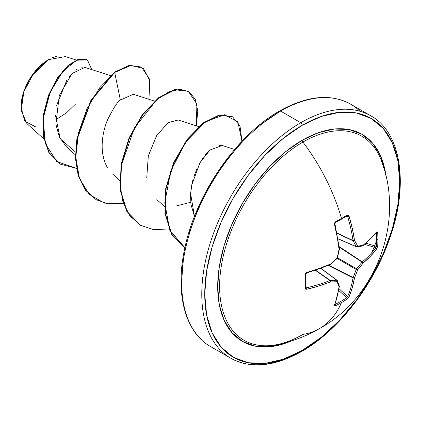 <?xml version="1.0" encoding="UTF-8"?>
<svg xmlns="http://www.w3.org/2000/svg" width="421" height="421" viewBox="0 0 421 421"><rect width="100%" height="100%" fill="white"/><g stroke="black" fill="none" stroke-linecap="round" stroke-linejoin="round"><path stroke-width="0.63" d="M356.603 246.822A1.047 0.826 -97.7 0 0 357.634 246.127A139.804 36.48 12.4 0 0 363.081 245.254L370.485 238.818L376.732 232.087L377.363 231.855L377.69 232.76A139.951 105.571 35.7 0 1 377.911 239.496A139.951 105.571 35.7 0 1 377.69 246.127A139.951 105.571 -144.3 0 0 377.911 239.496A1.047 0.605 180 0 1 376.542 239.817A138.904 104.782 35.7 0 1 376.327 246.401A1.047 0.626 3.9 0 0 377.69 246.127L376.732 248.895L370.485 256.226L363.081 263.072A139.804 112.091 159.6 0 1 357.634 269.84A139.804 112.091 80.4 0 1 354.498 277.939L352.266 287.78L349.046 296.852L347.125 299.068A139.951 105.571 -155.7 0 1 341.494 302.573A139.967 80.811 60 0 1 319.681 328.469A139.967 80.811 -120 0 0 341.494 302.573A139.951 105.571 -155.7 0 1 335.548 305.751L334.6 305.92L334.49 305.257L337.189 296.484L339.063 286.854A139.804 36.48 -132.4 0 0 337.095 281.702A139.804 50.552 -159.2 0 1 330.48 281.896L318.971 285.964L306.798 289.274L305.493 289.116L304.983 288.106L304.983 274.734L305.493 273.35L306.798 272.466L318.971 268.556L330.48 264.072A139.804 98.025 -27.7 0 0 337.095 257.984A139.804 98.025 -92.3 0 0 339.063 249.211L337.189 237.002L334.49 224.509L334.6 222.93L335.548 221.799A139.951 43.726 -16.6 0 0 341.494 218.473A139.951 43.726 -16.6 0 0 347.125 215.115L348.256 215.047L349.046 216.105L352.266 228.298L354.498 240.296A139.804 50.552 39.2 0 1 357.634 246.127A1.047 0.758 153.1 0 1 356.203 246.59A1.047 0.605 113.4 0 0 356.408 246.795A1.047 0.605 113.4 0 0 356.603 246.822A1.047 0.605 -66.6 0 1 356.408 246.795A1.047 0.605 -66.6 0 1 356.203 246.59L337.942 238.696L356.203 246.59A138.751 50.173 -140.8 0 0 353.087 240.812A1.047 0.563 -65 0 1 353.035 240.517L336.863 232.981L353.035 240.517A138.914 86.889 -124.5 0 0 347.625 216.505L346.678 216.01A1.047 0.653 -121.6 0 0 346.951 215.941A1.047 0.653 -121.6 0 0 347.125 215.115A139.951 43.726 163.4 0 1 341.494 218.473A1.047 0.605 60 0 1 341.336 219.294A1.047 0.605 60 0 1 341.084 219.341A1.047 0.605 -120 0 0 341.336 219.294A1.047 0.605 -120 0 0 341.494 218.473A139.967 80.811 -120 0 0 302.915 142.066A117.801 68.013 120 0 0 220.715 270.145A117.801 68.013 120 0 0 276.313 344.757M383.647 167.942A117.801 68.013 120 0 0 302.915 142.066A2.1 1.21 60 0 1 302.236 140.23A119.569 69.033 -60 0 1 386.089 176.978L385.157 170.937L380.342 155.402L372.532 143.029L362.018 134.31L349.204 129.563L334.59 128.984L318.729 132.583L302.236 140.23L285.738 151.628L269.877 166.342L255.263 183.803L242.449 203.338L231.934 224.204L224.125 245.596L219.309 266.682L217.689 286.669L219.309 304.778L224.125 320.313L231.934 332.679L242.449 341.405L255.263 346.146L269.877 346.73L285.738 343.131L291.448 340.915A119.569 69.033 -60 0 1 217.862 280.323A119.569 69.033 -60 0 1 302.236 140.23A2.1 1.21 -120 0 0 302.915 142.066A117.801 68.013 120 0 0 221.535 264.725A117.801 68.013 120 0 0 268.203 345.725A117.801 68.013 120 0 0 302.915 334.432A139.967 80.811 60 0 0 319.681 328.469M370.89 115.87A139.967 80.811 120 0 0 300.747 122.716A2.1 1.21 60 0 1 302.236 125.284A137.867 79.601 -60 0 1 399.724 181.572A137.867 79.601 -60 0 1 302.236 350.425A2.1 1.21 60 0 1 301.799 351.388A2.1 1.21 -120 0 0 302.236 350.425A137.867 79.601 -60 0 1 204.743 294.142A137.867 79.601 -60 0 1 302.236 125.284A2.1 1.21 -120 0 0 300.747 122.716A139.967 80.811 120 0 0 212.068 237.455A139.967 80.811 120 0 0 221.999 351.688A139.967 80.811 -60 0 1 212.068 237.455A139.967 80.811 -60 0 1 300.747 122.716L280.623 111.097A2.1 1.21 -120 0 0 279.576 110.991A2.1 1.21 60 0 1 280.623 111.097A139.967 80.811 120 0 0 191.944 225.835A139.967 80.811 120 0 0 201.875 340.068A139.967 80.811 -60 0 1 191.944 225.835A139.967 80.811 -60 0 1 280.623 111.097L300.747 122.716A139.967 80.811 -60 0 1 359.95 111.233M35.885 127.026L24.781 121.18L21.05 107.334M32.096 75.475L48.573 59.624L34.001 72.865L23.844 91.752L21.197 110.549L26.876 123.553L43.689 138.788M48.204 59.84A38.4 22.171 120 0 0 21.05 106.871L23.118 93.678L29.002 80.106L37.811 68.223L48.204 59.84M260.12 125.095L279.139 111.954A2.1 1.21 60 0 1 279.576 110.991C236.57 134.936 195.265 194.786 184.53 249.564C174.826 294.411 185.677 332.864 210.642 346.599L230.766 358.218C250.5 369.049 274.182 366.775 301.799 351.388A2.1 1.21 60 0 1 300.747 351.282A139.967 80.811 -60 0 1 221.999 351.688M359.376 110.691A139.967 80.811 120 0 0 280.623 111.097A139.967 80.811 -60 0 1 359.376 110.691M110.318 75.569L84.916 67.397L72.023 73.512L59.272 95.578L55.851 124.2L59.329 136.941L66.308 146.634L75.396 154.865M154.528 101.093L133.31 94.267L120.359 100.087C117.822 101.314 113.565 107.865 107.587 119.748C102.761 131.036 98.293 151.949 107.56 167.853M198.733 126.616L177.994 119.943L167.911 122.806L156.533 135.872L148.297 155.97L146.745 177.909M175.889 206.069L190.697 202.28M234.608 149.46L222.199 145.466L210 150.013L199.975 162.69L191.723 185.119L190.529 194.944L190.945 204.432L194.486 216.447L190.597 193.613L191.723 185.119L192.818 180.246M76.159 60.014L65.455 56.572L48.578 59.624M55.514 119.969L66.523 112.786M66.692 112.649L75.538 104.04M82.721 67.15L81.769 67.271M77.138 69.228L75.743 70.191M70.728 74.927L69.17 76.811M66.855 80.016L56.677 105.329M55.504 115.654L60.235 138.762L75.459 151.97M141.23 67.007L129.247 65.392L114.328 72.228L114.696 72.444L99.703 87.757L86.984 108.702L78.532 132.736L75.775 156.944L79.401 178.357L89.268 194.386L104.429 203.143L123.248 203.685L108.881 204.064L96.293 199.77L85.568 190.103L78.601 175.941L75.812 158.407L77.269 138.904L91.346 100.34L114.696 72.444L120.359 100.087L114.696 72.444L130.978 65.387L143.477 68.518L149.871 80.674L148.923 99.288L149.581 79.248L141.593 67.213L129.605 65.602L114.696 72.444L114.328 72.228L129.236 65.392L141.593 67.213M76.485 168.379L56.667 161.517L45.105 143.182L43.284 118.043L50.199 92.173L62.745 71.47L76.611 60.187L87.431 59.977L91.878 69.639L87.142 59.798L79.022 59.293L68.612 65.476L57.856 77.99L48.873 95.441L43.589 115.586L43.468 135.651L49.204 152.723L60.608 164.237L76.485 168.379M60.429 164.132L48.836 152.513L43.1 135.436L43.221 115.375L48.504 95.225L57.488 77.774L68.244 65.266L78.653 59.082L86.773 59.587L78.664 59.077L68.249 65.255L57.493 77.769L48.504 95.22L43.221 115.37L43.1 135.436L48.836 152.513L60.245 164.027M241.833 142.061L224.977 162.196L210.205 184.724L198.08 208.779L189.071 233.445M183.524 257.763L181.651 280.807M193.913 176.494L197.26 167.921M199.022 164.395L203.243 157.596M205.495 154.675L209.958 150.05M218.867 145.261L223.256 145.929M146.74 177.883L148.329 155.823L156.67 135.636L168.137 122.637L178.199 120.011M107.655 119.575L109.339 115.838M196.333 125.842L197.802 110.97L195.27 99.261L189.118 91.767L180.014 89.21L168.874 91.883L156.775 99.677L134.336 128.047L121.222 165.942L120.059 184.908L122.948 201.922L129.821 215.684L140.272 225.156L153.612 229.661L168.91 228.924L153.749 229.682L140.503 225.293L127.005 211.353L120.474 190.066L121.474 164.427L129.442 138.093L142.735 114.844L158.912 97.961L175.089 89.784L188.376 91.315L196.896 104.103L196.333 125.842M241.97 141.288L237.902 121.927L224.504 114.733L205.495 121.748L185.871 141.835L170.752 170.958L164.764 202.864L169.774 230.282L184.935 247.669L171.789 234.239L165.311 213.657L166.111 188.561L174.105 162.574L187.413 139.73L203.464 123.221L219.452 115.275L232.587 116.838L240.002 126.026L241.97 141.288M114.328 72.228L90.978 100.13L76.901 138.693L75.443 158.196L78.232 175.731L85.2 189.887L96.109 199.659L85.316 190.045L78.285 175.91L75.448 158.37L76.875 138.841L90.941 100.193L114.328 72.228M188.376 91.315L174.72 89.573L158.543 97.751L142.366 114.628L129.073 137.883L121.106 164.211L120.106 189.855L126.637 211.142L140.135 225.077L126.716 211.279L120.117 189.955L121.106 164.232L129.105 137.809L142.461 114.501L158.706 97.625L174.92 89.531L188.192 91.21M232.587 116.838L219.083 115.065L203.096 123.011L187.045 139.519L173.736 162.359L165.742 188.35L164.943 213.447L171.421 234.023L184.624 247.49L171.5 234.165L164.958 213.552L165.737 188.371L173.768 162.295L187.14 139.393L203.254 122.89L219.283 115.017L232.403 116.733M52.478 57.693L56.967 56.298M302.236 125.284L321.255 116.47L339.542 112.318L356.398 112.986L371.169 118.459L383.294 128.516L392.304 142.777L397.85 160.69L399.724 181.572L397.85 204.617L392.304 228.935L383.294 253.6L371.169 277.655L356.398 300.184L339.542 320.318L321.255 337.284L302.236 350.425L283.212 359.245L264.925 363.397L248.069 362.723L233.297 357.255L221.172 347.199L212.168 332.937L206.616 315.019L204.743 294.142L206.616 271.098L212.168 246.78L221.172 222.114L233.297 198.054L248.069 175.525L264.925 155.396L283.212 138.43L302.236 125.284M381.558 161.143A117.801 68.013 120 0 0 302.915 142.066A139.967 80.811 60 0 1 341.494 218.473A139.951 43.726 163.4 0 1 335.548 221.799A1.047 0.558 61.5 0 1 335.411 222.609A1.047 0.558 -118.5 0 0 335.548 221.799L334.49 224.509A1.047 0.337 -13.9 0 0 334.869 224.13A1.047 0.337 166.1 0 1 334.869 224.13A1.047 0.337 166.1 0 1 334.49 224.509A139.967 73.459 64.2 0 1 339.063 249.211A1.047 0.489 -6.9 0 0 339.431 248.774M371.669 252.858A117.801 68.013 120 0 0 376.542 240.733M353.087 240.812L336.926 233.276L353.087 240.812A138.751 50.173 39.2 0 1 356.203 246.59A1.047 0.758 -26.9 0 0 357.634 246.127A1.047 0.826 82.3 0 1 356.966 246.874L362.418 246.001A1.047 0.863 -100.6 0 0 363.081 245.254A139.804 36.48 -167.6 0 1 357.634 246.127A139.804 50.552 -140.8 0 0 354.498 240.296A1.047 0.716 150.4 0 1 353.087 240.812L354.498 240.296L353.035 240.517L353.087 240.812M346.678 216.01L347.625 216.505L346.146 216.436L347.625 216.505A138.914 86.889 55.5 0 1 353.035 240.517A1.047 0.505 -8.3 0 0 354.498 240.296A139.967 87.547 -124.5 0 0 349.046 216.105A1.047 0.374 163.2 0 1 347.625 216.505A1.047 0.374 -16.8 0 0 349.046 216.105L347.125 215.115A1.047 0.653 58.4 0 1 346.951 215.941A1.047 0.653 58.4 0 1 346.941 215.947L347.02 215.92M334.653 223.988A138.914 72.907 64.2 0 1 334.742 224.351A138.914 72.907 -115.8 0 0 334.653 223.988M339.194 248.506L339.063 249.211A139.804 98.025 87.7 0 1 337.095 257.984A139.804 98.025 152.3 0 1 330.48 264.072L329.938 264.541A138.914 72.907 175.8 0 1 306.435 272.866A1.047 0.337 73.9 0 0 306.667 272.982A1.047 0.337 -106.1 0 0 306.798 272.466A1.047 0.337 73.9 0 1 306.667 272.982L330.285 264.614A1.047 0.489 -113.1 0 0 330.48 264.072L330.285 264.614M330.48 264.072L330.222 264.314L330.48 264.072A139.967 73.459 175.8 0 1 306.798 272.466L304.983 274.734A139.951 43.731 76.6 0 1 304.983 288.106L306.798 289.274A1.047 0.374 -103.2 0 0 306.435 287.843L305.641 286.596L306.435 287.843A138.914 86.889 4.5 0 0 329.938 280.523L315.329 270.287L329.938 280.523A1.047 0.563 -55 0 1 330.222 280.423A138.751 50.173 20.8 0 0 336.784 280.228L320.818 268.361L336.784 280.228A1.047 0.605 -53.4 0 1 337.063 280.302A1.047 0.605 126.6 0 0 336.784 280.228A138.751 50.173 -159.2 0 1 330.222 280.423L315.613 270.187L329.938 280.523A138.914 86.889 -175.5 0 1 306.435 287.843L305.535 287.269A1.047 0.653 -178.4 0 1 305.614 287.538A1.047 0.653 -178.4 0 1 304.983 288.106A1.047 0.653 1.6 0 0 305.614 287.538M305.535 287.269L306.435 287.843A1.047 0.374 76.8 0 1 306.798 289.274A139.967 87.542 4.5 0 0 330.48 281.896A139.804 50.552 20.8 0 0 337.095 281.702A1.047 0.826 -22.3 0 0 337.184 280.46A1.047 0.826 157.7 0 1 337.095 281.702A139.804 36.48 47.6 0 1 339.063 286.854A1.047 0.863 -19.4 0 0 339.384 285.917A1.047 0.863 160.6 0 1 339.063 286.854A1.047 0.705 8.2 0 0 339.431 286.401A1.047 0.705 -171.8 0 1 339.431 286.406A1.047 0.705 -171.8 0 1 339.063 286.854A139.967 73.459 64.2 0 1 334.49 305.257A1.047 0.8 20.5 0 0 334.837 304.888A1.047 0.8 -159.5 0 1 334.49 305.257L335.548 305.751A1.047 0.584 -116.3 0 0 335.184 304.383A1.047 0.584 63.7 0 1 335.548 305.751A139.951 105.571 24.3 0 0 341.494 302.573A139.951 105.571 24.3 0 0 347.125 299.068A1.047 0.626 -123.9 0 0 346.678 297.752L347.625 296.647A1.047 0.763 23.2 0 0 349.046 296.852A1.047 0.763 -156.8 0 1 347.625 296.647A138.914 86.889 -124.5 0 0 353.035 277.876A138.914 86.889 55.5 0 1 347.625 296.647L339.068 288.738L347.625 296.647L346.678 297.752A138.904 104.782 -155.7 0 1 335.184 304.383L335.184 304.383A138.904 104.782 24.3 0 0 346.678 297.752L338.768 290.437L346.678 297.752A1.047 0.626 56.1 0 1 347.125 299.068L349.046 296.852A139.967 87.547 -124.5 0 0 354.498 277.939A139.804 112.091 -99.6 0 0 357.634 269.84A139.804 112.091 -20.4 0 0 363.081 263.072A139.967 87.542 4.5 0 0 376.732 248.895L377.69 246.127A1.047 0.626 -176.1 0 1 376.327 246.401A138.904 104.782 -144.3 0 0 376.542 239.817A138.904 104.782 -144.3 0 0 376.327 233.129L376.327 233.129A1.047 0.584 -3.7 0 0 377.69 232.76L376.732 232.087A139.967 73.459 175.8 0 1 363.081 245.254A1.047 0.863 79.4 0 1 362.007 245.959M353.035 277.876L328.312 265.446L353.035 277.876A1.047 0.542 -63.3 0 1 353.087 277.518A138.751 111.249 -99.6 0 0 356.203 269.477L337.084 258.441L356.203 269.477A1.047 0.521 -60 0 1 356.603 268.787A138.751 111.249 -20.4 0 0 362.007 262.067L339.226 247.101L362.007 262.067A1.047 0.542 -56.7 0 1 362.292 261.841A138.914 86.889 4.5 0 0 375.842 247.769L364.712 244.312L375.842 247.769A1.047 0.763 36.8 0 1 376.732 248.895A1.047 0.763 -143.2 0 0 375.842 247.769A138.914 86.889 -175.5 0 1 362.292 261.841L339.163 246.648L362.292 261.841A1.047 0.689 50.4 0 1 363.081 263.072A1.047 0.689 -129.6 0 0 362.292 261.841A1.047 0.542 123.3 0 0 362.007 262.067A1.047 0.389 37.1 0 1 363.081 263.072A1.047 0.389 -142.9 0 0 362.007 262.067A138.751 111.249 159.6 0 1 356.603 268.787L337.484 257.747L356.603 268.787A1.047 0.358 40.6 0 1 357.634 269.84A1.047 0.358 -139.4 0 0 356.603 268.787A1.047 0.521 120 0 0 356.203 269.477A1.047 0.358 19.4 0 0 357.634 269.84A1.047 0.358 -160.6 0 1 356.203 269.477A138.751 111.249 80.4 0 1 353.087 277.518L328.733 265.267L353.087 277.518A1.047 0.389 22.9 0 0 354.498 277.939A1.047 0.389 -157.1 0 1 353.087 277.518A1.047 0.542 116.7 0 0 353.035 277.876A1.047 0.689 9.6 0 0 354.498 277.939A1.047 0.689 -170.4 0 1 353.035 277.876M366.038 243.201L376.327 246.401L375.842 247.769L376.327 246.401L366.038 243.201M375.842 232.797L376.327 233.129A138.904 104.782 35.7 0 1 376.542 239.817A1.047 0.605 0 0 0 377.911 239.496A139.951 105.571 -144.3 0 0 377.69 232.76A1.047 0.584 176.3 0 1 376.327 233.129L375.842 232.797M335.184 304.383L334.653 304.136L335.184 304.383M362.702 245.88A1.047 0.705 -128.2 0 0 362.87 245.796A1.047 0.705 -128.2 0 0 363.081 245.254A1.047 0.705 51.8 0 1 362.876 245.796L376.59 232.571A1.047 0.8 -140.5 0 0 376.732 232.087A1.047 0.8 39.5 0 1 376.584 232.576L376.111 232.655L376.606 232.55M346.941 215.947L335.4 222.614L334.869 224.13L334.863 223.451L339.431 248.769L339.063 249.211M337.095 257.984A1.047 0.289 14.1 0 0 337.458 257.857L337.168 258.357A1.047 0.289 -134.1 0 0 337.095 257.984L336.784 258.268L337.095 257.984M304.983 274.734A1.047 0.558 -1.5 0 0 305.614 274.213A1.047 0.558 178.5 0 1 304.983 274.734M330.48 281.896A1.047 0.505 -111.7 0 0 329.938 280.523L330.48 281.896L330.222 280.423A1.047 0.716 89.6 0 1 330.48 281.896M334.827 304.92L334.669 304.436L334.827 304.92L339.431 286.406A1.047 0.705 8.2 0 0 339.421 286.212M337.095 281.702A1.047 0.758 -93.1 0 0 336.784 280.228A1.047 0.758 86.9 0 1 337.095 281.702M337.184 280.46A1.047 0.605 126.6 0 0 337.063 280.302L320.939 268.319M277.155 344.594C292.032 341.589 306.13 336.258 319.444 328.606C376.327 297.61 404.023 222.151 382.131 162.769M279.576 110.991C307.193 95.604 330.869 93.33 350.609 104.166L370.733 115.78C400.608 131.794 409.354 183.398 389.957 237.607C373.932 284.975 338.168 330.88 301.799 351.388M112.633 174.078L119.606 180.388M156.844 199.601L164.422 206.464M87.142 59.798L86.773 59.587M60.608 164.237L60.24 164.027M95.925 199.554L96.293 199.77M140.135 225.077L140.503 225.293M184.44 247.385L184.808 247.601M356.408 246.795L337.968 238.823M356.413 246.801L356.966 246.874M362.418 246.001L362.876 245.796M339.421 249.1L337.458 257.857M337.168 258.357L330.564 264.441M305.63 287.611L305.614 274.203L306.662 272.987M339.431 286.406L337.068 280.302"/></g></svg>

